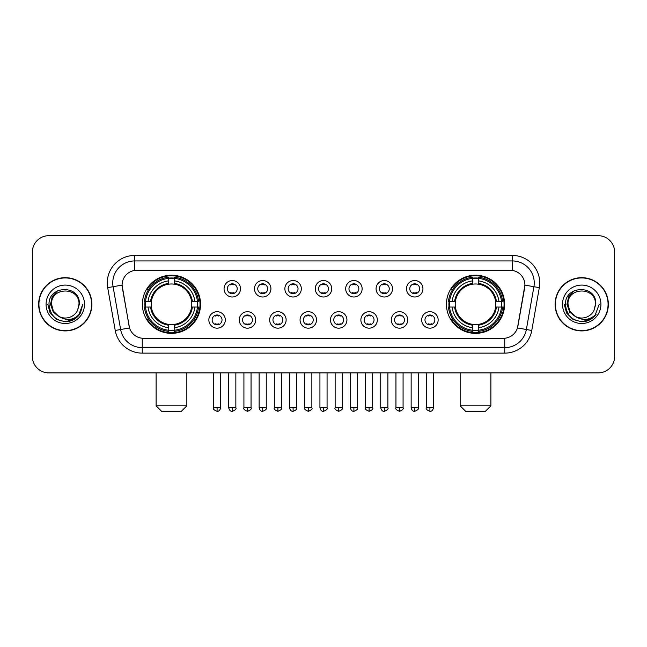 <?xml version="1.0" encoding="UTF-8"?>
<svg xmlns="http://www.w3.org/2000/svg" width="647" height="647" viewBox="0 0 647 647"><rect width="100%" height="100%" fill="white"/><g stroke="black" fill="none" stroke-linecap="round" stroke-linejoin="round"><path stroke-width="0.97" d="M446.438 304.292A29.091 29.091 0 0 0 475.521 333.375A29.091 29.091 0 0 0 504.611 304.292A29.091 29.091 0 0 0 475.521 275.201A29.091 29.091 0 0 0 446.438 304.292M142.389 304.292A29.091 29.091 0 0 0 171.479 333.375A29.091 29.091 0 0 0 200.562 304.292A29.091 29.091 0 0 0 171.479 275.201A29.091 29.091 0 0 0 142.389 304.292M225.318 319.933A8.233 8.233 0 0 1 217.085 328.166A8.233 8.233 0 0 1 208.852 319.933A8.233 8.233 0 0 1 217.085 311.7A8.233 8.233 0 0 1 225.318 319.933M212.143 319.933A4.941 4.941 0 0 0 217.085 324.875A4.941 4.941 0 0 0 222.026 319.933A4.941 4.941 0 0 0 217.085 314.992A4.941 4.941 0 0 0 212.143 319.933M255.719 319.933A8.233 8.233 0 0 1 247.486 328.166A8.233 8.233 0 0 1 239.253 319.933A8.233 8.233 0 0 1 247.486 311.7A8.233 8.233 0 0 1 255.719 319.933M242.552 319.933A4.941 4.941 0 0 0 247.486 324.875A4.941 4.941 0 0 0 252.427 319.933A4.941 4.941 0 0 0 247.486 314.992A4.941 4.941 0 0 0 242.552 319.933M286.128 319.933A8.233 8.233 0 0 1 277.895 328.166A8.233 8.233 0 0 1 269.662 319.933A8.233 8.233 0 0 1 277.895 311.7A8.233 8.233 0 0 1 286.128 319.933M272.953 319.933A4.941 4.941 0 0 0 277.895 324.875A4.941 4.941 0 0 0 282.836 319.933A4.941 4.941 0 0 0 277.895 314.992A4.941 4.941 0 0 0 272.953 319.933M316.529 319.933A8.233 8.233 0 0 1 308.296 328.166A8.233 8.233 0 0 1 300.062 319.933A8.233 8.233 0 0 1 308.296 311.7A8.233 8.233 0 0 1 316.529 319.933M303.362 319.933A4.941 4.941 0 0 0 308.296 324.875A4.941 4.941 0 0 0 313.237 319.933A4.941 4.941 0 0 0 308.296 314.992A4.941 4.941 0 0 0 303.362 319.933M346.938 319.933A8.233 8.233 0 0 1 338.704 328.166A8.233 8.233 0 0 1 330.471 319.933A8.233 8.233 0 0 1 338.704 311.7A8.233 8.233 0 0 1 346.938 319.933M333.763 319.933A4.941 4.941 0 0 0 338.704 324.875A4.941 4.941 0 0 0 343.638 319.933A4.941 4.941 0 0 0 338.704 314.992A4.941 4.941 0 0 0 333.763 319.933M377.338 319.933A8.233 8.233 0 0 1 369.105 328.166A8.233 8.233 0 0 1 360.872 319.933A8.233 8.233 0 0 1 369.105 311.7A8.233 8.233 0 0 1 377.338 319.933M364.164 319.933A4.941 4.941 0 0 0 369.105 324.875A4.941 4.941 0 0 0 374.047 319.933A4.941 4.941 0 0 0 369.105 314.992A4.941 4.941 0 0 0 364.164 319.933M407.747 319.933A8.233 8.233 0 0 1 399.514 328.166A8.233 8.233 0 0 1 391.281 319.933A8.233 8.233 0 0 1 399.514 311.7A8.233 8.233 0 0 1 407.747 319.933M394.573 319.933A4.941 4.941 0 0 0 399.514 324.875A4.941 4.941 0 0 0 404.448 319.933A4.941 4.941 0 0 0 399.514 314.992A4.941 4.941 0 0 0 394.573 319.933M438.148 319.933A8.233 8.233 0 0 1 429.915 328.166A8.233 8.233 0 0 1 421.682 319.933A8.233 8.233 0 0 1 429.915 311.7A8.233 8.233 0 0 1 438.148 319.933M424.974 319.933A4.941 4.941 0 0 0 429.915 324.875A4.941 4.941 0 0 0 434.857 319.933A4.941 4.941 0 0 0 429.915 314.992A4.941 4.941 0 0 0 424.974 319.933M240.514 288.756A8.233 8.233 0 0 1 232.289 296.989A8.233 8.233 0 0 1 224.056 288.756A8.233 8.233 0 0 1 232.289 280.531A8.233 8.233 0 0 1 240.514 288.756M227.348 288.756A4.941 4.941 0 0 0 232.289 293.698A4.941 4.941 0 0 0 237.223 288.756A4.941 4.941 0 0 0 232.289 283.823A4.941 4.941 0 0 0 227.348 288.756M270.923 288.756A8.233 8.233 0 0 1 262.69 296.989A8.233 8.233 0 0 1 254.457 288.756A8.233 8.233 0 0 1 262.69 280.531A8.233 8.233 0 0 1 270.923 288.756M257.749 288.756A4.941 4.941 0 0 0 262.69 293.698A4.941 4.941 0 0 0 267.632 288.756A4.941 4.941 0 0 0 262.69 283.823A4.941 4.941 0 0 0 257.749 288.756M301.324 288.756A8.233 8.233 0 0 1 293.099 296.989A8.233 8.233 0 0 1 284.866 288.756A8.233 8.233 0 0 1 293.099 280.531A8.233 8.233 0 0 1 301.324 288.756M288.158 288.756A4.941 4.941 0 0 0 293.099 293.698A4.941 4.941 0 0 0 298.032 288.756A4.941 4.941 0 0 0 293.099 283.823A4.941 4.941 0 0 0 288.158 288.756M331.733 288.756A8.233 8.233 0 0 1 323.5 296.989A8.233 8.233 0 0 1 315.267 288.756A8.233 8.233 0 0 1 323.5 280.531A8.233 8.233 0 0 1 331.733 288.756M318.559 288.756A4.941 4.941 0 0 0 323.5 293.698A4.941 4.941 0 0 0 328.441 288.756A4.941 4.941 0 0 0 323.5 283.823A4.941 4.941 0 0 0 318.559 288.756M362.134 288.756A8.233 8.233 0 0 1 353.901 296.989A8.233 8.233 0 0 1 345.676 288.756A8.233 8.233 0 0 1 353.901 280.531A8.233 8.233 0 0 1 362.134 288.756M348.968 288.756A4.941 4.941 0 0 0 353.901 293.698A4.941 4.941 0 0 0 358.842 288.756A4.941 4.941 0 0 0 353.901 283.823A4.941 4.941 0 0 0 348.968 288.756M392.543 288.756A8.233 8.233 0 0 1 384.31 296.989A8.233 8.233 0 0 1 376.077 288.756A8.233 8.233 0 0 1 384.31 280.531A8.233 8.233 0 0 1 392.543 288.756M379.368 288.756A4.941 4.941 0 0 0 384.31 293.698A4.941 4.941 0 0 0 389.251 288.756A4.941 4.941 0 0 0 384.31 283.823A4.941 4.941 0 0 0 379.368 288.756M422.944 288.756A8.233 8.233 0 0 1 414.711 296.989A8.233 8.233 0 0 1 406.486 288.756A8.233 8.233 0 0 1 414.711 280.531A8.233 8.233 0 0 1 422.944 288.756M409.777 288.756A4.941 4.941 0 0 0 414.711 293.698A4.941 4.941 0 0 0 419.652 288.756A4.941 4.941 0 0 0 414.711 283.823A4.941 4.941 0 0 0 409.777 288.756M115.231 330.463L107.685 287.656A27.441 27.441 0 0 1 134.705 255.444L512.295 255.444A27.441 27.441 0 0 1 539.315 287.656L531.769 330.463A27.441 27.441 0 0 1 504.749 353.133L142.251 353.133A27.441 27.441 0 0 1 115.231 330.463L129.537 327.94L122.307 287.656A14.816 14.816 0 0 1 136.897 270.268L510.103 270.268A14.816 14.816 0 0 1 524.693 287.656L517.915 326.072A14.816 14.816 0 0 1 503.326 338.316L143.674 338.316A14.816 14.816 0 0 1 129.085 326.072L122.081 285.117L113.088 286.702A21.949 21.949 0 0 1 134.705 260.935L512.295 260.935A21.949 21.949 0 0 1 533.912 286.702L526.367 329.509A21.949 21.949 0 0 1 504.749 347.649L142.251 347.649A21.949 21.949 0 0 1 120.633 329.509L113.088 286.702A21.949 21.949 0 0 1 112.756 282.885M145.001 307.034A26.616 26.616 0 0 1 145.001 301.551M449.05 307.034A26.616 26.616 0 0 1 449.05 301.551M38.658 304.292A26.616 26.616 0 0 0 65.282 330.908A26.616 26.616 0 0 0 91.898 304.292A26.616 26.616 0 0 0 65.282 277.676A26.616 26.616 0 0 0 38.658 304.292M555.102 304.292A26.616 26.616 0 0 0 581.718 330.908A26.616 26.616 0 0 0 608.342 304.292A26.616 26.616 0 0 0 581.718 277.676A26.616 26.616 0 0 0 555.102 304.292M134.705 255.444L134.705 270.43L512.295 270.43L512.295 255.444M122.081 285.084L122.243 282.885M503.326 338.316L143.674 338.316M539.315 287.656L524.919 285.117L517.463 327.94L531.769 330.463M517.915 326.072L517.826 326.541M129.174 326.541L129.085 326.072M614.65 252.152A16.466 16.466 0 0 0 598.184 235.686L48.816 235.686A16.466 16.466 0 0 0 32.35 252.152L32.35 356.432A16.466 16.466 0 0 0 48.816 372.89L598.184 372.89A16.466 16.466 0 0 0 614.65 356.432L614.65 252.152L614.65 356.432M32.35 252.152L32.35 356.432M598.184 235.686L48.816 235.686M48.816 372.89L598.184 372.89M91.623 304.292A26.341 26.341 0 0 0 65.282 277.951A26.341 26.341 0 0 0 38.933 304.292A26.341 26.341 0 0 0 65.282 330.633A26.341 26.341 0 0 0 91.623 304.292M74.728 319.011L65.282 321.785L56.532 319.44L50.126 313.035L47.789 304.292L50.126 313.035L56.532 319.44L65.282 321.785L74.025 319.44L80.43 313.035L82.776 304.292L78.449 315.801L75.998 318.114M60.131 317.248L53.329 312.242L50.506 304.292L52.253 296.552L57.672 290.77M58.934 316.456L53.394 311.15L51.558 304.292C50.717 286.589 79.84 286.589 78.999 304.292L77.494 310.536L79.33 304.292C80.689 284.478 48.42 284.963 49.018 304.292C50.11 315.962 56.548 321.705 68.323 321.519C73.111 320.597 76.912 318.146 79.718 314.167C73.386 320.249 66.52 321.041 59.12 316.553A13.724 13.724 0 0 0 77.494 310.536L78.999 304.292C79.84 286.589 50.717 286.589 51.558 304.292C50.717 286.589 79.84 286.589 78.999 304.292C79.84 286.589 50.717 286.589 51.558 304.292L53.394 311.15L58.934 316.456L53.394 311.15L51.558 304.292C51.8 309.816 54.324 313.908 59.12 316.553M46.074 304.292A19.208 19.208 0 0 0 65.282 323.5A19.208 19.208 0 0 0 84.49 304.292A19.208 19.208 0 0 0 65.282 285.084A19.208 19.208 0 0 0 46.074 304.292M79.718 314.167L74.801 318.963M74.688 319.036L68.388 321.502M82.776 304.292L80.43 313.035L74.025 319.44L65.282 321.785L56.532 319.44L50.126 313.035L47.789 304.292L50.126 313.035L56.532 319.44L65.282 321.785L74.025 319.44L80.43 313.035L82.776 304.292M608.067 304.292A26.341 26.341 0 0 0 581.718 277.951A26.341 26.341 0 0 0 555.377 304.292A26.341 26.341 0 0 0 581.718 330.633A26.341 26.341 0 0 0 608.067 304.292M599.211 304.292L594.892 315.801L592.442 318.114M576.574 317.248L569.772 312.242L566.95 304.292L568.697 296.552L574.115 290.77M595.442 304.292L593.938 310.536L595.774 304.292C597.132 284.478 564.855 284.963 565.462 304.292C566.554 315.962 572.991 321.705 584.759 321.519C589.554 320.597 593.356 318.146 596.162 314.167C589.829 320.249 582.963 321.041 575.563 316.553L569.837 311.15L568.001 304.292C567.16 286.589 596.283 286.589 595.442 304.292L593.938 310.536A13.724 13.724 0 0 1 575.563 316.553L569.837 311.15L568.001 304.292C567.16 286.589 596.283 286.589 595.442 304.292C596.283 286.589 567.16 286.589 568.001 304.292C567.16 286.589 596.283 286.589 595.442 304.292M575.563 316.553L569.837 311.15L568.001 304.292C568.244 309.816 570.767 313.908 575.563 316.553M562.51 304.292A19.208 19.208 0 0 0 581.718 323.5A19.208 19.208 0 0 0 600.926 304.292A19.208 19.208 0 0 0 581.718 285.084A19.208 19.208 0 0 0 562.51 304.292M596.162 314.167L591.253 318.955M591.132 319.036L584.831 321.502L591.164 319.011L584.831 321.502L591.164 319.011L581.718 321.785L572.975 319.44L566.57 313.035L564.224 304.292M591.14 319.028L584.848 321.502L591.14 319.028M181.354 411.314L161.596 411.314L156.113 405.823L186.846 405.823L181.354 411.314M191.593 307.034A20.308 20.308 0 0 0 174.221 284.17L174.221 284.17A20.308 20.308 0 0 0 151.358 307.034A20.308 20.308 0 0 0 191.593 307.034L192.41 307.034L191.593 307.034A20.308 20.308 0 0 1 174.221 324.414L174.221 327.73A23.599 23.599 0 0 0 194.917 307.034L198.556 307.034A27.223 27.223 0 0 1 174.221 331.377L174.221 330.269A26.123 26.123 0 0 0 197.456 307.034M145.551 307.034A26.066 26.066 0 0 1 145.551 301.551M174.221 278.364A26.066 26.066 0 0 0 168.73 278.364M197.4 301.551A26.066 26.066 0 0 1 197.4 307.034M198.556 301.551A27.223 27.223 0 0 0 174.221 277.207L174.221 278.315A26.123 26.123 0 0 1 197.456 301.551L198.556 301.551M144.394 307.034A27.223 27.223 0 0 0 168.73 331.377L168.73 330.269A26.123 26.123 0 0 1 145.494 307.034L144.394 307.034M197.456 301.551L194.917 301.551A23.599 23.599 0 0 0 174.221 280.855L174.221 278.315M174.221 330.269L174.221 327.73M145.494 307.034L148.034 307.034A23.599 23.599 0 0 0 168.73 327.73L168.73 330.269M174.221 280.855L174.221 283.362A21.108 21.108 0 0 1 192.41 301.551L194.917 301.551M194.917 307.034L192.41 307.034A21.108 21.108 0 0 1 174.221 325.223M168.73 327.73L168.73 324.414A20.308 20.308 0 0 1 151.358 307.034L148.034 307.034M191.593 301.551L192.41 301.551M174.221 330.213A26.066 26.066 0 0 1 168.73 330.213M168.73 277.207A27.223 27.223 0 0 0 144.394 301.551L145.494 301.551A26.123 26.123 0 0 1 168.73 278.315L168.73 277.207M168.73 278.315L168.73 280.855A23.599 23.599 0 0 0 148.034 301.551L145.494 301.551M168.73 284.138L168.73 280.855M148.034 301.551L150.549 301.551A21.108 21.108 0 0 1 168.73 283.362M168.73 324.414L168.73 325.223A21.108 21.108 0 0 1 150.549 307.034M148.64 289.476L147.087 289.476A28.541 28.541 0 0 1 200.012 304.292A28.541 28.541 0 0 1 147.087 319.108L148.64 319.108M485.404 411.314L465.646 411.314L460.154 405.823L490.887 405.823L485.404 411.314M495.642 307.034A20.308 20.308 0 0 0 478.27 284.17L478.27 284.17A20.308 20.308 0 0 0 455.407 307.034A20.308 20.308 0 0 0 495.642 307.034L496.451 307.034L495.642 307.034A20.308 20.308 0 0 1 478.27 324.414L478.27 327.73A23.599 23.599 0 0 0 498.966 307.034L502.606 307.034A27.223 27.223 0 0 1 478.27 331.377L478.27 330.269A26.123 26.123 0 0 0 501.506 307.034M449.6 307.034A26.066 26.066 0 0 1 449.6 301.551M478.27 278.364A26.066 26.066 0 0 0 472.779 278.364M501.449 301.551A26.066 26.066 0 0 1 501.449 307.034M502.606 301.551A27.223 27.223 0 0 0 478.27 277.207L478.27 278.315A26.123 26.123 0 0 1 501.506 301.551L502.606 301.551M448.444 307.034A27.223 27.223 0 0 0 472.779 331.377L472.779 330.269A26.123 26.123 0 0 1 449.544 307.034L448.444 307.034M501.506 301.551L498.966 301.551A23.599 23.599 0 0 0 478.27 280.855L478.27 278.315M478.27 330.269L478.27 327.73M449.544 307.034L452.083 307.034A23.599 23.599 0 0 0 472.779 327.73L472.779 330.269M478.27 280.855L478.27 283.362A21.108 21.108 0 0 1 496.451 301.551L498.966 301.551M498.966 307.034L496.451 307.034A21.108 21.108 0 0 1 478.27 325.223M472.779 327.73L472.779 324.414A20.308 20.308 0 0 1 455.407 307.034L452.083 307.034M495.642 301.551L496.451 301.551M478.27 330.213A26.066 26.066 0 0 1 472.779 330.213M472.779 277.207A27.223 27.223 0 0 0 448.444 301.551L449.544 301.551A26.123 26.123 0 0 1 472.779 278.315L472.779 277.207M472.779 278.315L472.779 280.855A23.599 23.599 0 0 0 452.083 301.551L449.544 301.551M472.779 284.138L472.779 280.855M452.083 301.551L454.59 301.551A21.108 21.108 0 0 1 472.779 283.362M472.779 324.414L472.779 325.223A21.108 21.108 0 0 1 454.59 307.034M452.69 289.476L451.137 289.476A28.541 28.541 0 0 1 504.062 304.292A28.541 28.541 0 0 1 451.137 319.108L452.69 319.108M230.639 293.414L230.639 292.638A4.214 4.214 0 0 0 233.931 292.638L233.931 293.414M233.931 284.106L233.931 284.882A4.214 4.214 0 0 0 230.639 284.882L230.639 284.106M261.04 293.414L261.04 292.638A4.214 4.214 0 0 0 264.34 292.638L264.34 293.414M264.34 284.106L264.34 284.882A4.214 4.214 0 0 0 261.04 284.882L261.04 284.106M291.449 293.414L291.449 292.638A4.214 4.214 0 0 0 294.741 292.638L294.741 293.414M294.741 284.106L294.741 284.882A4.214 4.214 0 0 0 291.449 284.882L291.449 284.106M321.85 293.414L321.85 292.638A4.214 4.214 0 0 0 325.15 292.638L325.15 293.414M325.15 284.106L325.15 284.882A4.214 4.214 0 0 0 321.85 284.882L321.85 284.106M352.259 293.414L352.259 292.638A4.214 4.214 0 0 0 355.551 292.638L355.551 293.414M355.551 284.106L355.551 284.882A4.214 4.214 0 0 0 352.259 284.882L352.259 284.106M382.66 293.414L382.66 292.638A4.214 4.214 0 0 0 385.96 292.638L385.96 293.414M385.96 284.106L385.96 284.882A4.214 4.214 0 0 0 382.66 284.882L382.66 284.106M413.069 293.414L413.069 292.638A4.214 4.214 0 0 0 416.361 292.638L416.361 293.414M416.361 284.106L416.361 284.882A4.214 4.214 0 0 0 413.069 284.882L413.069 284.106M215.435 324.592L215.435 323.807A4.214 4.214 0 0 0 218.726 323.807L218.726 324.592M218.726 315.275L218.726 316.06A4.214 4.214 0 0 0 215.435 316.06L215.435 315.275M245.844 324.592L245.844 323.807A4.214 4.214 0 0 0 249.135 323.807L249.135 324.592M249.135 315.275L249.135 316.06A4.214 4.214 0 0 0 245.844 316.06L245.844 315.275M276.245 324.592L276.245 323.807A4.214 4.214 0 0 0 279.536 323.807L279.536 324.592M279.536 315.275L279.536 316.06A4.214 4.214 0 0 0 276.245 316.06L276.245 315.275M306.654 324.592L306.654 323.807A4.214 4.214 0 0 0 309.945 323.807L309.945 324.592M309.945 315.275L309.945 316.06A4.214 4.214 0 0 0 306.654 316.06L306.654 315.275M337.055 324.592L337.055 323.807A4.214 4.214 0 0 0 340.346 323.807L340.346 324.592M340.346 315.275L340.346 316.06A4.214 4.214 0 0 0 337.055 316.06L337.055 315.275M367.464 324.592L367.464 323.807A4.214 4.214 0 0 0 370.755 323.807L370.755 324.592M370.755 315.275L370.755 316.06A4.214 4.214 0 0 0 367.464 316.06L367.464 315.275M397.865 324.592L397.865 323.807A4.214 4.214 0 0 0 401.156 323.807L401.156 324.592M401.156 315.275L401.156 316.06A4.214 4.214 0 0 0 397.865 316.06L397.865 315.275M428.274 324.592L428.274 323.807A4.214 4.214 0 0 0 431.565 323.807L431.565 324.592M431.565 315.275L431.565 316.06A4.214 4.214 0 0 0 428.274 316.06L428.274 315.275M504.749 338.252L504.749 353.133M142.251 353.133L142.251 338.252M107.685 287.656L113.088 286.702M168.73 330.463A26.317 26.317 0 0 0 174.221 330.463M197.65 307.034A26.317 26.317 0 0 0 197.65 301.551M174.221 278.121A26.317 26.317 0 0 0 168.73 278.121M472.779 330.463A26.317 26.317 0 0 0 478.27 330.463M501.692 307.034A26.317 26.317 0 0 0 501.692 301.551M478.27 278.121A26.317 26.317 0 0 0 472.779 278.121M232.289 407.747L228.714 407.747C229.337 410.287 230.534 411.476 232.289 411.314L232.289 407.747L235.856 407.747L235.856 372.89M262.69 407.747L259.123 407.747C259.746 410.287 260.935 411.476 262.69 411.314L262.69 407.747L266.257 407.747L266.257 372.89M293.099 407.747L289.524 407.747C290.147 410.287 291.336 411.476 293.099 411.314L293.099 407.747L296.666 407.747L296.666 372.89M323.5 407.747L319.933 407.747C320.556 410.287 321.745 411.476 323.5 411.314L323.5 407.747L327.067 407.747L327.067 372.89M353.901 407.747L350.334 407.747C350.957 410.287 352.146 411.476 353.901 411.314L353.901 407.747L357.476 407.747L357.476 372.89M384.31 407.747L380.743 407.747C381.366 410.287 382.555 411.476 384.31 411.314L384.31 407.747L387.877 407.747L387.877 372.89M414.711 407.747L411.144 407.747C411.767 410.287 412.956 411.476 414.711 411.314L414.711 407.747L418.286 407.747L418.286 372.89M217.085 407.747L213.518 407.747C212.79 408.888 213.979 410.077 217.085 411.314L217.085 407.747L220.651 407.747L220.651 372.89M247.486 407.747L243.919 407.747C243.199 408.888 244.388 410.077 247.486 411.314L247.486 407.747L251.052 407.747L251.052 372.89M277.895 407.747L274.328 407.747C273.6 408.888 274.789 410.077 277.895 411.314L277.895 407.747L281.461 407.747L281.461 372.89M308.296 407.747L304.729 407.747C304.009 408.888 305.198 410.077 308.296 411.314L308.296 407.747L311.862 407.747L311.862 372.89M338.704 407.747L335.138 407.747C334.41 408.888 335.599 410.077 338.704 411.314L338.704 407.747L342.271 407.747L342.271 372.89M369.105 407.747L365.539 407.747C364.819 408.888 366.008 410.077 369.105 411.314L369.105 407.747L372.672 407.747L372.672 372.89M399.514 407.747L395.948 407.747C395.22 408.888 396.409 410.077 399.514 411.314L399.514 407.747L403.081 407.747L403.081 372.89M429.915 407.747L426.349 407.747C425.629 408.888 426.818 410.077 429.915 411.314L429.915 407.747L433.482 407.747L433.482 372.89M186.846 372.89L186.846 405.823M156.113 372.89L156.113 405.823M490.887 372.89L490.887 405.823M460.154 372.89L460.154 405.823M228.714 407.747L228.714 372.89M235.856 407.747C236.576 408.888 235.387 410.077 232.289 411.314M259.123 407.747L259.123 372.89M266.257 407.747C266.985 408.888 265.796 410.077 262.69 411.314M289.524 407.747L289.524 372.89M296.666 407.747C297.385 408.888 296.197 410.077 293.099 411.314M319.933 407.747L319.933 372.89M327.067 407.747C327.794 408.888 326.606 410.077 323.5 411.314M350.334 407.747L350.334 372.89M357.476 407.747C358.195 408.888 357.007 410.077 353.901 411.314M380.743 407.747L380.743 372.89M387.877 407.747C388.604 408.888 387.416 410.077 384.31 411.314M411.144 407.747L411.144 372.89M418.286 407.747C419.005 408.888 417.816 410.077 414.711 411.314M213.518 407.747L213.518 372.89M220.651 407.747C220.029 410.287 218.84 411.476 217.085 411.314M243.919 407.747L243.919 372.89M251.052 407.747C251.78 408.888 250.591 410.077 247.486 411.314M274.328 407.747L274.328 372.89M281.461 407.747C282.181 408.888 280.992 410.077 277.895 411.314M304.729 407.747L304.729 372.89M311.862 407.747C312.59 408.888 311.401 410.077 308.296 411.314M335.138 407.747L335.138 372.89M342.271 407.747C342.991 408.888 341.802 410.077 338.704 411.314M365.539 407.747L365.539 372.89M372.672 407.747C373.4 408.888 372.211 410.077 369.105 411.314M395.948 407.747L395.948 372.89M403.081 407.747C403.801 408.888 402.612 410.077 399.514 411.314M426.349 407.747L426.349 372.89M433.482 407.747C432.859 410.287 431.67 411.476 429.915 411.314"/></g></svg>
